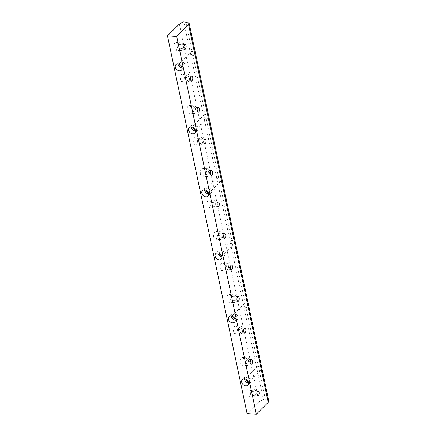<?xml version="1.0" encoding="UTF-8"?>
<svg xmlns="http://www.w3.org/2000/svg" width="436" height="436" viewBox="0 0 436 436"><rect width="100%" height="100%" fill="white"/><g stroke="black" fill="none" stroke-linecap="round" stroke-linejoin="round"><path stroke-width="0.33" stroke-dasharray="2.18 1.64" d="M253.545 391.125A2.354 1.172 94 0 0 252.809 393.73A2.354 1.172 94 0 0 253.817 395.556A2.354 1.172 94 0 0 254.422 395.283A2.354 1.172 94 0 0 255.153 392.683A2.354 1.172 94 0 0 254.144 390.858A2.354 1.172 94 0 0 253.545 391.125M248.013 389.375A3.924 1.957 94 0 0 246.787 393.713A3.924 1.957 94 0 0 248.471 396.755A3.924 1.957 94 0 0 249.474 396.308A3.924 1.957 94 0 0 250.695 391.969A3.924 1.957 94 0 0 249.011 388.928A3.924 1.957 94 0 0 248.013 389.375M253.251 389.74A3.924 1.957 94 0 0 252.03 394.079A3.924 1.957 94 0 0 253.708 397.12A3.924 1.957 94 0 0 254.711 396.673A3.924 1.957 94 0 0 255.937 392.335A3.924 1.957 94 0 0 254.253 389.293A3.924 1.957 94 0 0 253.251 389.74M180.52 44.614A2.354 1.172 94 0 0 179.79 47.213A2.354 1.172 94 0 0 180.798 49.039A2.354 1.172 94 0 0 181.398 48.772A2.354 1.172 94 0 0 182.134 46.167A2.354 1.172 94 0 0 181.125 44.347A2.354 1.172 94 0 0 180.52 44.614M174.989 42.864A3.924 1.957 94 0 0 173.762 47.202A3.924 1.957 94 0 0 175.446 50.238A3.924 1.957 94 0 0 176.449 49.791A3.924 1.957 94 0 0 177.675 45.458A3.924 1.957 94 0 0 175.991 42.417A3.924 1.957 94 0 0 174.989 42.864M180.232 43.229A3.924 1.957 94 0 0 179.005 47.562A3.924 1.957 94 0 0 180.689 50.603A3.924 1.957 94 0 0 181.692 50.156A3.924 1.957 94 0 0 182.913 45.818A3.924 1.957 94 0 0 181.234 42.783A3.924 1.957 94 0 0 180.232 43.229M187.158 76.115A2.354 1.172 94 0 0 186.428 78.714A2.354 1.172 94 0 0 187.436 80.54A2.354 1.172 94 0 0 188.036 80.273A2.354 1.172 94 0 0 188.772 77.668A2.354 1.172 94 0 0 187.763 75.848A2.354 1.172 94 0 0 187.158 76.115M181.627 74.365A3.924 1.957 94 0 0 180.406 78.703A3.924 1.957 94 0 0 182.085 81.739A3.924 1.957 94 0 0 183.087 81.292A3.924 1.957 94 0 0 184.314 76.959A3.924 1.957 94 0 0 182.63 73.918A3.924 1.957 94 0 0 181.627 74.365M186.87 74.73A3.924 1.957 94 0 0 185.643 79.063A3.924 1.957 94 0 0 187.327 82.104A3.924 1.957 94 0 0 188.33 81.657A3.924 1.957 94 0 0 189.551 77.319A3.924 1.957 94 0 0 187.872 74.284A3.924 1.957 94 0 0 186.87 74.73M193.797 107.616A2.354 1.172 94 0 0 193.066 110.215A2.354 1.172 94 0 0 194.075 112.041A2.354 1.172 94 0 0 194.674 111.774A2.354 1.172 94 0 0 195.41 109.169A2.354 1.172 94 0 0 194.401 107.349A2.354 1.172 94 0 0 193.797 107.616M188.265 105.866A3.924 1.957 94 0 0 187.044 110.204A3.924 1.957 94 0 0 188.723 113.24A3.924 1.957 94 0 0 189.725 112.793A3.924 1.957 94 0 0 190.952 108.46A3.924 1.957 94 0 0 189.268 105.419A3.924 1.957 94 0 0 188.265 105.866M193.508 106.231A3.924 1.957 94 0 0 192.281 110.564A3.924 1.957 94 0 0 193.965 113.605A3.924 1.957 94 0 0 194.968 113.158A3.924 1.957 94 0 0 196.195 108.82A3.924 1.957 94 0 0 194.511 105.785A3.924 1.957 94 0 0 193.508 106.231M200.44 139.117A2.354 1.172 94 0 0 199.704 141.716A2.354 1.172 94 0 0 200.713 143.542A2.354 1.172 94 0 0 201.312 143.275A2.354 1.172 94 0 0 202.048 140.675A2.354 1.172 94 0 0 201.04 138.85A2.354 1.172 94 0 0 200.44 139.117M194.903 137.367A3.924 1.957 94 0 0 193.682 141.705A3.924 1.957 94 0 0 195.361 144.747A3.924 1.957 94 0 0 196.364 144.3A3.924 1.957 94 0 0 197.59 139.961A3.924 1.957 94 0 0 195.906 136.92A3.924 1.957 94 0 0 194.903 137.367M200.146 137.732A3.924 1.957 94 0 0 198.92 142.065A3.924 1.957 94 0 0 200.604 145.106A3.924 1.957 94 0 0 201.606 144.659A3.924 1.957 94 0 0 202.833 140.327A3.924 1.957 94 0 0 201.149 137.286A3.924 1.957 94 0 0 200.146 137.732M207.078 170.618A2.354 1.172 94 0 0 206.342 173.223A2.354 1.172 94 0 0 207.351 175.043A2.354 1.172 94 0 0 207.95 174.776A2.354 1.172 94 0 0 208.686 172.176A2.354 1.172 94 0 0 207.678 170.351A2.354 1.172 94 0 0 207.078 170.618M201.541 168.868A3.924 1.957 94 0 0 200.32 173.206A3.924 1.957 94 0 0 201.999 176.248A3.924 1.957 94 0 0 203.002 175.801A3.924 1.957 94 0 0 204.228 171.462A3.924 1.957 94 0 0 202.544 168.421A3.924 1.957 94 0 0 201.541 168.868M206.784 169.233A3.924 1.957 94 0 0 205.558 173.566A3.924 1.957 94 0 0 207.242 176.607A3.924 1.957 94 0 0 208.245 176.16A3.924 1.957 94 0 0 209.471 171.828A3.924 1.957 94 0 0 207.787 168.787A3.924 1.957 94 0 0 206.784 169.233M213.716 202.119A2.354 1.172 94 0 0 212.981 204.724A2.354 1.172 94 0 0 213.989 206.544A2.354 1.172 94 0 0 214.588 206.277A2.354 1.172 94 0 0 215.324 203.677A2.354 1.172 94 0 0 214.316 201.852A2.354 1.172 94 0 0 213.716 202.119M208.179 200.369A3.924 1.957 94 0 0 206.958 204.707A3.924 1.957 94 0 0 208.642 207.749A3.924 1.957 94 0 0 209.64 207.302A3.924 1.957 94 0 0 210.866 202.963A3.924 1.957 94 0 0 209.182 199.922A3.924 1.957 94 0 0 208.179 200.369M213.422 200.734A3.924 1.957 94 0 0 212.196 205.073A3.924 1.957 94 0 0 213.88 208.108A3.924 1.957 94 0 0 214.883 207.661A3.924 1.957 94 0 0 216.109 203.329A3.924 1.957 94 0 0 214.425 200.288A3.924 1.957 94 0 0 213.422 200.734M220.354 233.62A2.354 1.172 94 0 0 219.619 236.225A2.354 1.172 94 0 0 220.627 238.045A2.354 1.172 94 0 0 221.226 237.778A2.354 1.172 94 0 0 221.962 235.178A2.354 1.172 94 0 0 220.954 233.353A2.354 1.172 94 0 0 220.354 233.62M214.817 231.87A3.924 1.957 94 0 0 213.596 236.208A3.924 1.957 94 0 0 215.28 239.25A3.924 1.957 94 0 0 216.278 238.803A3.924 1.957 94 0 0 217.504 234.464A3.924 1.957 94 0 0 215.82 231.423A3.924 1.957 94 0 0 214.817 231.87M220.06 232.235A3.924 1.957 94 0 0 218.834 236.574A3.924 1.957 94 0 0 220.518 239.609A3.924 1.957 94 0 0 221.521 239.162A3.924 1.957 94 0 0 222.747 234.83A3.924 1.957 94 0 0 221.063 231.789A3.924 1.957 94 0 0 220.06 232.235M226.993 265.121A2.354 1.172 94 0 0 226.257 267.726A2.354 1.172 94 0 0 227.265 269.546A2.354 1.172 94 0 0 227.87 269.279A2.354 1.172 94 0 0 228.6 266.679A2.354 1.172 94 0 0 227.592 264.854A2.354 1.172 94 0 0 226.993 265.121M221.455 263.371A3.924 1.957 94 0 0 220.235 267.709A3.924 1.957 94 0 0 221.919 270.751A3.924 1.957 94 0 0 222.916 270.304A3.924 1.957 94 0 0 224.142 265.965A3.924 1.957 94 0 0 222.458 262.924A3.924 1.957 94 0 0 221.455 263.371M226.698 263.736A3.924 1.957 94 0 0 225.472 268.075A3.924 1.957 94 0 0 227.156 271.11A3.924 1.957 94 0 0 228.159 270.663A3.924 1.957 94 0 0 229.385 266.331A3.924 1.957 94 0 0 227.701 263.29A3.924 1.957 94 0 0 226.698 263.736M233.631 296.622A2.354 1.172 94 0 0 232.895 299.227A2.354 1.172 94 0 0 233.903 301.047A2.354 1.172 94 0 0 234.508 300.78A2.354 1.172 94 0 0 235.238 298.18A2.354 1.172 94 0 0 234.23 296.355A2.354 1.172 94 0 0 233.631 296.622M228.099 294.872A3.924 1.957 94 0 0 226.873 299.21A3.924 1.957 94 0 0 228.557 302.252A3.924 1.957 94 0 0 229.554 301.805A3.924 1.957 94 0 0 230.78 297.466A3.924 1.957 94 0 0 229.096 294.425A3.924 1.957 94 0 0 228.099 294.872M233.336 295.237A3.924 1.957 94 0 0 232.115 299.576A3.924 1.957 94 0 0 233.794 302.617A3.924 1.957 94 0 0 234.797 302.17A3.924 1.957 94 0 0 236.023 297.832A3.924 1.957 94 0 0 234.339 294.791A3.924 1.957 94 0 0 233.336 295.237M240.269 328.123A2.354 1.172 94 0 0 239.533 330.728A2.354 1.172 94 0 0 240.541 332.548A2.354 1.172 94 0 0 241.146 332.281A2.354 1.172 94 0 0 241.876 329.681A2.354 1.172 94 0 0 240.868 327.856A2.354 1.172 94 0 0 240.269 328.123M234.737 326.373A3.924 1.957 94 0 0 233.511 330.711A3.924 1.957 94 0 0 235.195 333.753A3.924 1.957 94 0 0 236.198 333.306A3.924 1.957 94 0 0 237.418 328.967A3.924 1.957 94 0 0 235.734 325.926A3.924 1.957 94 0 0 234.737 326.373M239.974 326.738A3.924 1.957 94 0 0 238.754 331.077A3.924 1.957 94 0 0 240.432 334.118A3.924 1.957 94 0 0 241.435 333.671A3.924 1.957 94 0 0 242.661 329.333A3.924 1.957 94 0 0 240.977 326.292A3.924 1.957 94 0 0 239.974 326.738M246.907 359.624A2.354 1.172 94 0 0 246.171 362.229A2.354 1.172 94 0 0 247.179 364.049A2.354 1.172 94 0 0 247.784 363.782A2.354 1.172 94 0 0 248.515 361.182A2.354 1.172 94 0 0 247.506 359.357A2.354 1.172 94 0 0 246.907 359.624M241.375 357.874A3.924 1.957 94 0 0 240.149 362.212A3.924 1.957 94 0 0 241.833 365.254A3.924 1.957 94 0 0 242.836 364.807A3.924 1.957 94 0 0 244.056 360.468A3.924 1.957 94 0 0 242.372 357.427A3.924 1.957 94 0 0 241.375 357.874M246.613 358.239A3.924 1.957 94 0 0 245.392 362.578A3.924 1.957 94 0 0 247.07 365.619A3.924 1.957 94 0 0 248.073 365.172A3.924 1.957 94 0 0 249.299 360.834A3.924 1.957 94 0 0 247.615 357.793A3.924 1.957 94 0 0 246.613 358.239M245.833 379.336A2.354 1.771 45.1 0 1 246.226 377.898A2.354 1.771 45.1 0 1 247.446 377.483A2.354 1.771 45.1 0 1 249.643 378.971A2.354 1.771 45.1 0 1 249.545 381.233A2.354 1.771 45.1 0 1 248.324 381.642A2.354 1.771 45.1 0 1 248.1 381.614M258.45 366.529L257.453 366.72C256.864 368.267 257.485 369.592 259.327 370.687L260.772 370.05C261.764 368.104 260.99 366.927 258.45 366.529L246.051 307.685L247.495 307.048C248.487 305.102 247.713 303.925 245.174 303.527L232.775 244.683L234.219 244.046C235.211 242.094 234.437 240.923 231.898 240.525L219.493 181.681L220.943 181.044C221.935 179.092 221.161 177.921 218.621 177.523L206.217 118.679L207.667 118.042C208.659 116.09 207.885 114.919 205.345 114.521L192.941 55.677L194.391 55.04C195.383 53.088 194.609 51.917 192.063 51.519L191.072 51.704C190.478 53.257 191.104 54.582 192.941 55.677M244.433 378.922A3.924 2.954 45.1 0 1 245.119 376.786A3.924 2.954 45.1 0 1 247.158 376.099A3.924 2.954 45.1 0 1 250.809 378.579A3.924 2.954 45.1 0 1 250.651 382.345A3.924 2.954 45.1 0 1 248.618 383.031A3.924 2.954 45.1 0 1 248.515 383.021M232.557 316.334A2.354 1.771 45.1 0 1 232.949 314.896A2.354 1.771 45.1 0 1 234.17 314.481A2.354 1.771 45.1 0 1 236.367 315.969A2.354 1.771 45.1 0 1 236.268 318.231A2.354 1.771 45.1 0 1 235.048 318.64A2.354 1.771 45.1 0 1 234.824 318.612M231.156 315.92A3.924 2.954 45.1 0 1 231.843 313.784A3.924 2.954 45.1 0 1 233.881 313.097A3.924 2.954 45.1 0 1 237.533 315.577A3.924 2.954 45.1 0 1 237.375 319.343A3.924 2.954 45.1 0 1 235.342 320.024A3.924 2.954 45.1 0 1 235.238 320.019M219.281 253.332A2.354 1.771 45.1 0 1 219.673 251.894A2.354 1.771 45.1 0 1 220.894 251.479A2.354 1.771 45.1 0 1 223.085 252.967A2.354 1.771 45.1 0 1 222.992 255.229A2.354 1.771 45.1 0 1 221.771 255.638A2.354 1.771 45.1 0 1 221.548 255.61M217.88 252.918A3.924 2.954 45.1 0 1 218.567 250.782A3.924 2.954 45.1 0 1 220.6 250.095A3.924 2.954 45.1 0 1 224.257 252.575A3.924 2.954 45.1 0 1 224.099 256.335A3.924 2.954 45.1 0 1 222.06 257.022A3.924 2.954 45.1 0 1 221.962 257.017M206.005 190.33A2.354 1.771 45.1 0 1 206.397 188.892A2.354 1.771 45.1 0 1 207.618 188.477A2.354 1.771 45.1 0 1 209.809 189.965A2.354 1.771 45.1 0 1 209.716 192.222A2.354 1.771 45.1 0 1 208.495 192.636A2.354 1.771 45.1 0 1 208.272 192.608M204.604 189.916A3.924 2.954 45.1 0 1 205.291 187.78A3.924 2.954 45.1 0 1 207.323 187.093A3.924 2.954 45.1 0 1 210.98 189.573A3.924 2.954 45.1 0 1 210.822 193.333A3.924 2.954 45.1 0 1 208.784 194.02A3.924 2.954 45.1 0 1 208.686 194.015M192.728 127.328A2.354 1.771 45.1 0 1 193.121 125.884A2.354 1.771 45.1 0 1 194.342 125.475A2.354 1.771 45.1 0 1 196.532 126.963A2.354 1.771 45.1 0 1 196.44 129.22A2.354 1.771 45.1 0 1 195.219 129.634A2.354 1.771 45.1 0 1 194.996 129.606M191.328 126.909A3.924 2.954 45.1 0 1 192.014 124.778A3.924 2.954 45.1 0 1 194.047 124.091A3.924 2.954 45.1 0 1 197.704 126.571A3.924 2.954 45.1 0 1 197.546 130.331A3.924 2.954 45.1 0 1 195.508 131.018A3.924 2.954 45.1 0 1 195.404 131.013M179.452 64.326A2.354 1.771 45.1 0 1 179.845 62.882A2.354 1.771 45.1 0 1 181.065 62.473A2.354 1.771 45.1 0 1 183.256 63.961A2.354 1.771 45.1 0 1 183.164 66.218A2.354 1.771 45.1 0 1 181.943 66.632A2.354 1.771 45.1 0 1 181.719 66.604M178.046 63.907A3.924 2.954 45.1 0 1 178.733 61.77A3.924 2.954 45.1 0 1 180.771 61.089A3.924 2.954 45.1 0 1 184.428 63.563A3.924 2.954 45.1 0 1 184.27 67.329A3.924 2.954 45.1 0 1 182.232 68.016A3.924 2.954 45.1 0 1 182.128 68.011M205.345 114.521L204.348 114.706C203.754 116.259 204.38 117.584 206.217 118.679M218.621 177.523L217.624 177.708C217.03 179.261 217.657 180.586 219.493 181.681M231.898 240.525L230.9 240.71C230.312 242.263 230.933 243.588 232.775 244.683M245.174 303.527L244.176 303.718C243.588 305.265 244.209 306.59 246.051 307.685M268.522 399.856L265.524 400.112L259.327 370.687M265.524 400.112L263.404 399.501L183.807 21.8M192.063 51.519L185.932 22.41M263.404 399.501L258.946 401.736L179.354 24.035M258.946 401.736L247.076 413.557M257.829 395.834L253.817 395.556M253.708 397.12L248.471 396.755M184.804 49.317L180.798 49.039M180.689 50.603L175.446 50.238M191.442 80.818L187.436 80.54M187.327 82.104L182.085 81.739M198.08 112.319L194.075 112.041M193.965 113.605L188.723 113.24M204.718 143.82L200.713 143.542M200.604 145.106L195.361 144.747M211.356 175.321L207.351 175.043M207.242 176.607L201.999 176.248M218 206.822L213.989 206.544M213.88 208.108L208.642 207.749M224.638 238.323L220.627 238.045M220.518 239.609L215.28 239.25M231.276 269.824L227.265 269.546M227.156 271.11L221.919 270.751M237.914 301.325L233.903 301.047M233.794 302.617L228.557 302.252M244.552 332.832L240.541 332.548M240.432 334.118L235.195 333.753M251.191 364.333L247.179 364.049M247.07 365.619L241.833 365.254M260.772 370.05L249.545 381.233M250.651 382.345L247.828 385.157M247.495 307.048L236.268 318.231M237.375 319.343L234.552 322.155M234.219 244.046L222.992 255.229M224.099 256.335L221.275 259.153M220.943 181.044L209.716 192.222M210.822 193.333L207.999 196.151M207.667 118.042L196.44 129.22M197.546 130.331L194.718 133.149M194.391 55.04L183.164 66.218M184.27 67.329L181.441 70.141M178.733 61.77L175.91 64.588M191.072 51.704L179.845 62.882M192.014 124.778L189.186 127.59M204.348 114.706L193.121 125.884M205.291 187.78L202.462 190.592M217.624 177.708L206.397 188.892M218.567 250.782L215.738 253.594M230.9 240.71L219.673 251.894M231.843 313.784L229.014 316.596M244.176 303.718L232.949 314.896M245.119 376.786L242.291 379.598M257.453 366.72L246.226 377.898M247.615 357.793L242.372 357.427M251.518 359.635L247.506 359.357M240.977 326.292L235.734 325.926M244.879 328.134L240.868 327.856M234.339 294.791L229.096 294.425M238.236 296.633L234.23 296.355M227.701 263.29L222.458 262.924M231.598 265.132L227.592 264.854M221.063 231.789L215.82 231.423M224.96 233.631L220.954 233.353M214.425 200.288L209.182 199.922M218.322 202.13L214.316 201.852M207.787 168.787L202.544 168.421M211.683 170.629L207.678 170.351M201.149 137.286L195.906 136.92M205.045 139.128L201.04 138.85M194.511 105.785L189.268 105.419M198.407 107.627L194.401 107.349M187.872 74.284L182.63 73.918M191.769 76.126L187.763 75.848M181.234 42.783L175.991 42.417M185.131 44.625L181.125 44.347M254.253 389.293L249.011 388.928M258.156 391.136L254.144 390.858"/><path stroke-width="0.65" d="M258.428 395.561A2.354 1.172 -86 0 1 257.829 395.834A2.354 1.172 -86 0 1 256.82 394.008A2.354 1.172 -86 0 1 257.551 391.403A2.354 1.172 -86 0 1 258.156 391.136A2.354 1.172 -86 0 1 259.164 392.961A2.354 1.172 -86 0 1 258.428 395.561M185.409 49.05A2.354 1.172 -86 0 1 184.804 49.317A2.354 1.172 -86 0 1 183.796 47.491A2.354 1.172 -86 0 1 184.532 44.892A2.354 1.172 -86 0 1 185.131 44.625A2.354 1.172 -86 0 1 186.139 46.445A2.354 1.172 -86 0 1 185.409 49.05M192.047 80.551A2.354 1.172 -86 0 1 191.442 80.818A2.354 1.172 -86 0 1 190.434 78.992A2.354 1.172 -86 0 1 191.17 76.393A2.354 1.172 -86 0 1 191.769 76.126A2.354 1.172 -86 0 1 192.777 77.946A2.354 1.172 -86 0 1 192.047 80.551M198.685 112.052A2.354 1.172 -86 0 1 198.08 112.319A2.354 1.172 -86 0 1 197.072 110.493A2.354 1.172 -86 0 1 197.808 107.894A2.354 1.172 -86 0 1 198.407 107.627A2.354 1.172 -86 0 1 199.416 109.452A2.354 1.172 -86 0 1 198.685 112.052M205.323 143.553A2.354 1.172 -86 0 1 204.718 143.82A2.354 1.172 -86 0 1 203.71 142A2.354 1.172 -86 0 1 204.446 139.395A2.354 1.172 -86 0 1 205.045 139.128A2.354 1.172 -86 0 1 206.054 140.953A2.354 1.172 -86 0 1 205.323 143.553M211.961 175.054A2.354 1.172 -86 0 1 211.356 175.321A2.354 1.172 -86 0 1 210.348 173.501A2.354 1.172 -86 0 1 211.084 170.896A2.354 1.172 -86 0 1 211.683 170.629A2.354 1.172 -86 0 1 212.697 172.454A2.354 1.172 -86 0 1 211.961 175.054M218.6 206.555A2.354 1.172 -86 0 1 218 206.822A2.354 1.172 -86 0 1 216.986 205.002A2.354 1.172 -86 0 1 217.722 202.397A2.354 1.172 -86 0 1 218.322 202.13A2.354 1.172 -86 0 1 219.335 203.955A2.354 1.172 -86 0 1 218.6 206.555M225.238 238.056A2.354 1.172 -86 0 1 224.638 238.323A2.354 1.172 -86 0 1 223.624 236.503A2.354 1.172 -86 0 1 224.36 233.898A2.354 1.172 -86 0 1 224.96 233.631A2.354 1.172 -86 0 1 225.973 235.456A2.354 1.172 -86 0 1 225.238 238.056M231.876 269.557A2.354 1.172 -86 0 1 231.276 269.824A2.354 1.172 -86 0 1 230.263 268.004A2.354 1.172 -86 0 1 230.998 265.399A2.354 1.172 -86 0 1 231.598 265.132A2.354 1.172 -86 0 1 232.611 266.957A2.354 1.172 -86 0 1 231.876 269.557M238.514 301.058A2.354 1.172 -86 0 1 237.914 301.325A2.354 1.172 -86 0 1 236.901 299.505A2.354 1.172 -86 0 1 237.636 296.9A2.354 1.172 -86 0 1 238.236 296.633A2.354 1.172 -86 0 1 239.25 298.458A2.354 1.172 -86 0 1 238.514 301.058M245.152 332.559A2.354 1.172 -86 0 1 244.552 332.832A2.354 1.172 -86 0 1 243.539 331.006A2.354 1.172 -86 0 1 244.274 328.401A2.354 1.172 -86 0 1 244.879 328.134A2.354 1.172 -86 0 1 245.888 329.959A2.354 1.172 -86 0 1 245.152 332.559M251.79 364.06A2.354 1.172 -86 0 1 251.191 364.333A2.354 1.172 -86 0 1 250.177 362.507A2.354 1.172 -86 0 1 250.913 359.902A2.354 1.172 -86 0 1 251.518 359.635A2.354 1.172 -86 0 1 252.526 361.46A2.354 1.172 -86 0 1 251.79 364.06M244.329 378.911A3.924 2.954 45.1 0 1 247.986 381.391A3.924 2.954 45.1 0 1 247.828 385.157A3.924 2.954 45.1 0 1 245.79 385.844A3.924 2.954 45.1 0 1 242.133 383.364A3.924 2.954 45.1 0 1 242.291 379.598A3.924 2.954 45.1 0 1 244.329 378.911M231.053 315.909A3.924 2.954 45.1 0 1 234.71 318.389A3.924 2.954 45.1 0 1 234.552 322.155A3.924 2.954 45.1 0 1 232.513 322.842A3.924 2.954 45.1 0 1 228.856 320.362A3.924 2.954 45.1 0 1 229.014 316.596A3.924 2.954 45.1 0 1 231.053 315.909M217.777 252.907A3.924 2.954 45.1 0 1 221.434 255.387A3.924 2.954 45.1 0 1 221.275 259.153A3.924 2.954 45.1 0 1 219.237 259.84A3.924 2.954 45.1 0 1 215.58 257.36A3.924 2.954 45.1 0 1 215.738 253.594A3.924 2.954 45.1 0 1 217.777 252.907M204.5 189.905A3.924 2.954 45.1 0 1 208.157 192.385A3.924 2.954 45.1 0 1 207.999 196.151A3.924 2.954 45.1 0 1 205.961 196.838A3.924 2.954 45.1 0 1 202.304 194.358A3.924 2.954 45.1 0 1 202.462 190.592A3.924 2.954 45.1 0 1 204.5 189.905M191.224 126.903A3.924 2.954 45.1 0 1 194.876 129.383A3.924 2.954 45.1 0 1 194.718 133.149A3.924 2.954 45.1 0 1 192.685 133.83A3.924 2.954 45.1 0 1 189.028 131.356A3.924 2.954 45.1 0 1 189.186 127.59A3.924 2.954 45.1 0 1 191.224 126.903M177.948 63.901A3.924 2.954 45.1 0 1 181.599 66.381A3.924 2.954 45.1 0 1 181.441 70.141A3.924 2.954 45.1 0 1 179.409 70.828A3.924 2.954 45.1 0 1 175.752 68.348A3.924 2.954 45.1 0 1 175.91 64.588A3.924 2.954 45.1 0 1 177.948 63.901M182.128 68.011A3.924 2.954 45.1 0 1 178.046 63.907M181.719 66.604A2.354 1.771 45.1 0 1 179.452 64.326M183.807 21.8L185.932 22.41L188.924 22.154L188.603 24.678L176.727 36.499L167.479 35.856L179.354 24.035L183.807 21.8M195.404 131.013A3.924 2.954 45.1 0 1 191.328 126.909M194.996 129.606A2.354 1.771 45.1 0 1 192.728 127.328M167.479 35.856L247.076 413.557L256.324 414.2L268.195 402.379L268.522 399.856L188.924 22.154M208.686 194.015A3.924 2.954 45.1 0 1 204.604 189.916M208.272 192.608A2.354 1.771 45.1 0 1 206.005 190.33M221.962 257.017A3.924 2.954 45.1 0 1 217.88 252.918M221.548 255.61A2.354 1.771 45.1 0 1 219.281 253.332M235.238 320.019A3.924 2.954 45.1 0 1 231.156 315.92M234.824 318.612A2.354 1.771 45.1 0 1 232.557 316.334M248.515 383.021A3.924 2.954 45.1 0 1 244.433 378.922M248.1 381.614A2.354 1.771 45.1 0 1 245.833 379.336M268.195 402.379L188.603 24.678M256.324 414.2L176.727 36.499"/></g></svg>
